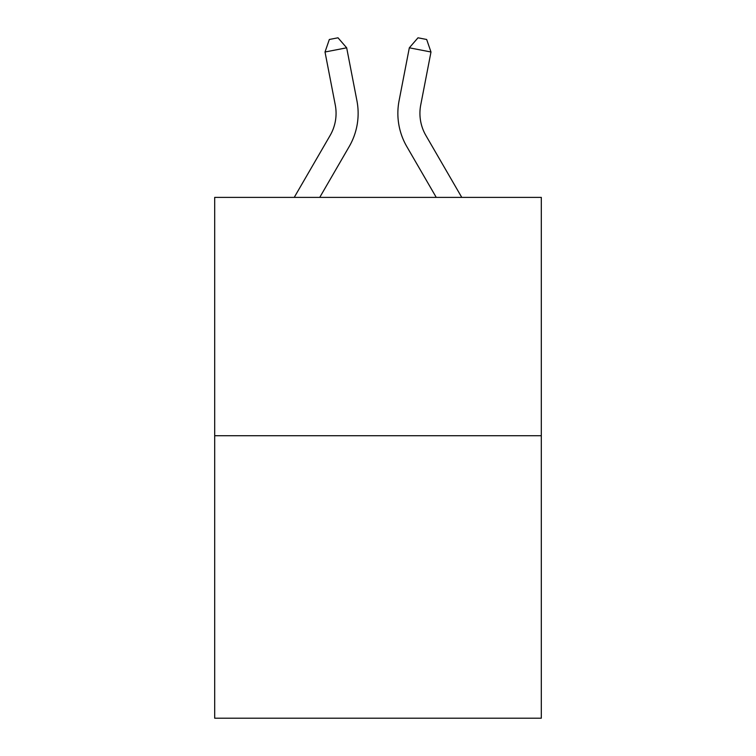 <?xml version="1.0" encoding="UTF-8"?>
<svg xmlns="http://www.w3.org/2000/svg" width="756" height="756" viewBox="0 0 756 756"><rect width="100%" height="100%" fill="white"/><g stroke="black" fill="none" stroke-linecap="round" stroke-linejoin="round"><path stroke-width="1.13" d="M541.305 435.721L541.305 197.382L214.695 197.382L214.695 718.2L541.305 718.2L541.305 435.721L214.695 435.721M294.235 197.382L330.117 135.475A44.141 44.141 0 0 0 335.267 104.952L325.014 52.003L329.332 39.482L337.998 37.8L346.673 47.808L356.926 100.756A66.207 66.207 179.6 0 1 349.215 146.541L319.75 197.382M461.765 197.382L425.883 135.475A44.141 44.141 0 0 1 420.733 104.952L430.986 52.003L409.327 47.808L399.073 100.756A66.207 66.207 0 0 0 406.785 146.541L436.25 197.382M330.117 135.475A44.141 44.141 -0.4 0 0 335.267 104.952A44.141 44.141 -0.4 0 1 330.117 135.475A44.141 44.141 -0.4 0 0 335.267 104.952A44.141 44.141 -0.4 0 1 330.117 135.475A44.141 44.141 -0.4 0 0 335.267 104.952A44.141 44.141 -0.4 0 1 330.117 135.475A44.141 44.141 -0.4 0 0 335.267 104.952A44.141 44.141 -0.4 0 1 330.117 135.475A44.141 44.141 -0.4 0 0 335.267 104.952A44.141 44.141 -0.4 0 1 330.117 135.475A44.141 44.141 -0.4 0 0 335.267 104.952A44.141 44.141 -0.4 0 1 330.117 135.475A44.141 44.141 -0.4 0 0 335.267 104.952M430.986 52.003L426.667 39.482L418.002 37.8L409.327 47.808L399.073 100.756M425.883 135.475A44.141 44.141 0 0 1 420.733 104.952A44.141 44.141 0 0 0 425.883 135.475A44.141 44.141 0 0 1 420.733 104.952A44.141 44.141 0 0 0 425.883 135.475A44.141 44.141 0 0 1 420.733 104.952A44.141 44.141 0 0 0 425.883 135.475A44.141 44.141 0 0 1 420.733 104.952A44.141 44.141 0 0 0 425.883 135.475A44.141 44.141 0 0 1 420.733 104.952A44.141 44.141 0 0 0 425.883 135.475A44.141 44.141 0 0 1 420.733 104.952A44.141 44.141 0 0 0 425.883 135.475M346.673 47.808L325.014 52.003"/></g></svg>

